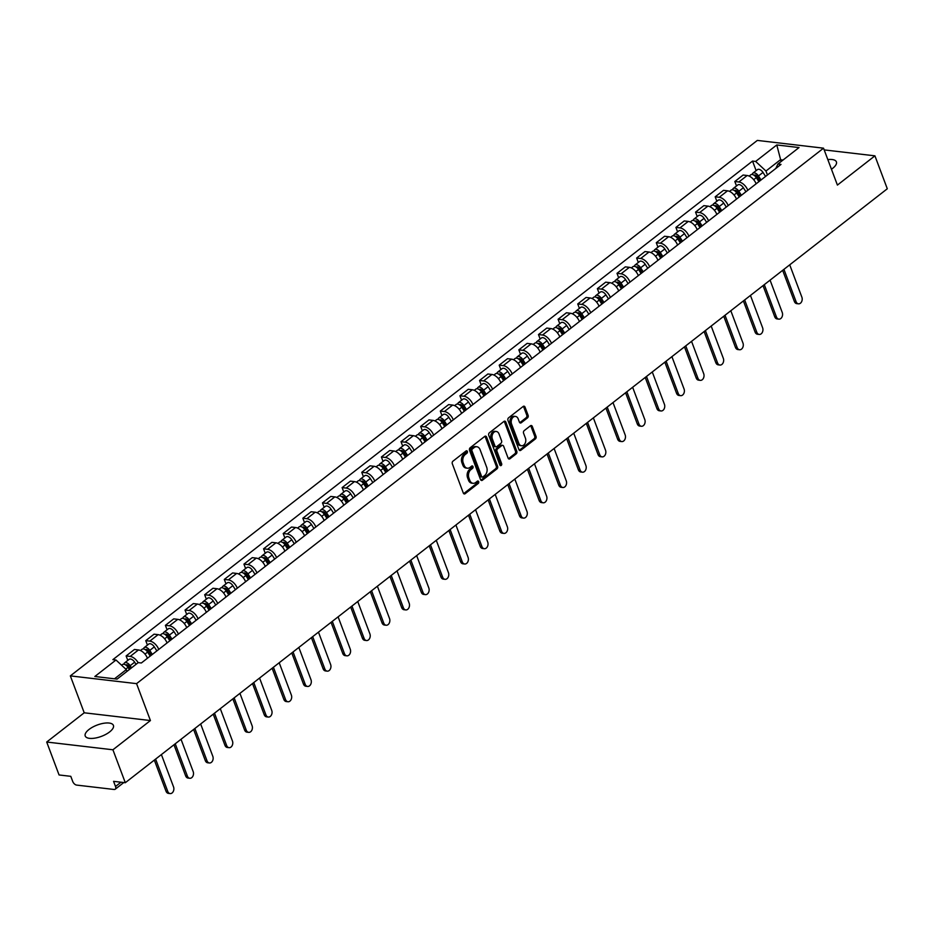 <?xml version="1.0" encoding="UTF-8"?>
<svg xmlns="http://www.w3.org/2000/svg" width="934" height="934" viewBox="0 0 934 934"><rect width="100%" height="100%" fill="white"/><g stroke="black" fill="none" stroke-linecap="round" stroke-linejoin="round"><path stroke-width="1.4" d="M467.362 451.414A1.331 0.957 96.7 0 0 466.066 450.959L452.943 461.186A1.891 1.366 96.7 0 0 452.313 463.778L463.299 493.012A1.891 1.366 96.7 0 0 465.155 493.677L478.278 483.438A1.331 0.957 96.7 0 0 477.426 481.162L475.721 482.493A6.059 4.378 96.7 0 1 473.059 483.31A6.059 4.378 96.7 0 1 469.814 480.38L468.903 477.939A6.059 4.378 96.7 0 1 470.899 469.662L472.604 468.331A1.331 0.957 96.7 0 0 471.74 466.066L470.047 467.385A6.059 4.378 96.7 0 1 467.385 468.203A6.059 4.378 96.7 0 1 464.14 465.272L463.217 462.832A6.059 4.378 96.7 0 1 465.225 454.554L466.918 453.224A1.331 0.957 96.7 0 0 467.362 451.414M467.385 468.203L466.066 468.051A6.059 4.378 96.7 0 1 462.809 465.109L461.898 462.68A6.059 4.378 96.7 0 1 463.894 454.391L465.599 453.072A1.331 0.957 96.7 0 0 465.938 451.052M463.684 493.619A1.891 1.366 96.7 0 0 463.824 493.514L476.959 483.287A1.331 0.957 96.7 0 0 477.297 481.267M473.059 483.31L471.74 483.158A6.059 4.378 96.7 0 1 468.494 480.216L467.572 477.788A6.059 4.378 96.7 0 1 469.58 469.498L471.273 468.179A1.331 0.957 96.7 0 0 471.612 466.159M831.458 169.241A15.049 6.036 -20.6 0 0 832.638 168.377A15.049 6.036 -20.6 0 0 836.397 161.874A15.049 6.036 -20.6 0 0 827.828 159.586M88.987 729.489A15.049 6.036 -20.6 0 0 85.227 735.992A15.049 6.036 -20.6 0 0 95.035 738.105A15.049 6.036 -20.6 0 0 109.652 731.906A15.049 6.036 -20.6 0 0 113.411 725.403A15.049 6.036 -20.6 0 0 103.604 723.29A15.049 6.036 -20.6 0 0 88.987 729.489M527.476 417.895A1.891 1.366 96.7 0 0 528.107 415.303L525.025 407.096A1.891 1.366 96.7 0 0 523.18 406.442L508.598 417.802A1.891 1.366 96.7 0 0 507.968 420.393L518.965 449.628A1.891 1.366 96.7 0 0 520.81 450.293L535.392 438.933A1.891 1.366 96.7 0 0 536.011 436.341L532.287 426.429A1.891 1.366 96.7 0 0 530.442 425.776L524.207 430.632A1.891 1.366 96.7 0 0 523.577 433.224L525.422 438.139A5.067 3.666 96.7 0 1 525.083 443.393A5.067 3.666 96.7 0 1 521.534 445.74A5.067 3.666 96.7 0 1 518.814 443.288L511.575 424.036A5.067 3.666 96.7 0 1 511.914 418.782A5.067 3.666 96.7 0 1 515.475 416.424A5.067 3.666 96.7 0 1 518.195 418.887L519.397 422.098A1.891 1.366 96.7 0 0 521.242 422.752L527.476 417.895L526.157 417.731A1.891 1.366 96.7 0 0 526.776 415.151L523.694 406.944A1.891 1.366 96.7 0 0 523.32 406.348M150.432 720.546L84.212 712.794L46.7 742.028L112.921 749.78L150.432 720.546L136.562 683.641L823.543 148.179L837.413 185.084L874.924 155.838L887.3 188.773L125.296 782.715L113.574 781.338L115.512 786.475L120.976 782.213M112.921 749.78L125.296 782.715M486.602 437.054A1.891 1.366 96.7 0 0 484.758 436.388L470.176 447.748A1.891 1.366 96.7 0 0 469.545 450.34L480.543 479.574A1.891 1.366 96.7 0 0 482.388 480.239L496.97 468.88A1.891 1.366 96.7 0 0 497.588 466.288L486.602 437.054L485.271 436.89A1.891 1.366 96.7 0 0 484.898 436.295M489.381 432.781L503.963 421.409A1.891 1.366 96.7 0 1 505.808 422.075L516.806 451.309A1.891 1.366 96.7 0 1 516.175 453.901L509.941 458.769A1.891 1.366 96.7 0 1 508.096 458.104L503.636 446.242A1.891 1.366 96.7 0 0 501.791 445.588L497.647 448.81A1.891 1.366 96.7 0 0 497.028 451.402L501.663 463.743A1.331 0.957 96.7 0 1 499.935 465.085L488.762 435.361A1.891 1.366 96.7 0 1 489.381 432.781M46.7 742.028L59.075 774.963L70.797 776.329L72.724 781.466A3.864 2.172 -127.9 0 0 76.623 785.085L114.1 789.475A3.864 2.172 -127.9 0 0 115.232 789.207A3.864 2.172 -127.9 0 0 115.512 786.475M84.212 712.794L70.342 675.889L757.322 140.415L823.543 148.179M874.924 155.838L824.197 149.907M147.42 658.248A8.873 4.997 -127.9 0 0 138.477 649.947L130.165 656.427A8.873 4.997 52.1 0 1 138.139 662.696M130.165 656.427L126.125 655.948L127.795 660.396M138.477 649.947L134.438 649.48L126.125 655.948M147.432 645.09L145.762 640.654L149.802 641.121A8.873 4.997 52.1 0 1 158.745 649.422M167.058 642.954A8.873 4.997 -127.9 0 0 158.115 634.641L154.075 634.174L145.762 640.654M167.069 629.785L165.4 625.348L169.439 625.815A8.873 4.997 52.1 0 1 178.382 634.116M186.695 627.648A8.873 4.997 -127.9 0 0 177.752 619.347L173.712 618.868L165.4 625.348M186.707 614.479L185.037 610.042L189.077 610.509A8.873 4.997 52.1 0 1 198.02 618.81M206.332 612.342A8.873 4.997 -127.9 0 0 197.378 604.041L193.338 603.562L185.037 610.042M206.344 599.173L204.674 594.736L208.714 595.203A8.873 4.997 52.1 0 1 217.657 603.516M225.958 597.036A8.873 4.997 -127.9 0 0 217.015 588.735L212.975 588.257L204.674 594.736M225.97 583.867L224.3 579.43L228.34 579.897A8.873 4.997 52.1 0 1 237.294 588.21M245.595 581.73A8.873 4.997 -127.9 0 0 236.652 573.429L232.613 572.951L224.3 579.43M245.607 568.561L243.937 564.124L247.977 564.603A8.873 4.997 52.1 0 1 256.92 572.904M265.233 566.424A8.873 4.997 -127.9 0 0 256.29 558.123L252.25 557.645L243.937 564.124M265.244 553.267L263.575 548.818L267.614 549.297A8.873 4.997 52.1 0 1 276.557 557.598M284.87 551.118A8.873 4.997 -127.9 0 0 275.927 542.817L271.887 542.35L263.575 548.818M284.882 537.961L283.212 533.512L287.252 533.991A8.873 4.997 52.1 0 1 296.195 542.292M304.507 535.812A8.873 4.997 -127.9 0 0 295.553 527.512L291.525 527.045L283.212 533.512M304.519 522.655L302.849 518.207L306.889 518.685A8.873 4.997 52.1 0 1 315.832 526.986M324.133 520.507A8.873 4.997 -127.9 0 0 315.19 512.206L311.15 511.739L302.849 518.207M324.156 507.349L322.487 502.901L326.526 503.379A8.873 4.997 52.1 0 1 335.469 511.68M343.77 505.212A8.873 4.997 -127.9 0 0 334.827 496.9L330.788 496.433L322.487 502.901M343.782 492.043L342.113 487.606L346.152 488.073A8.873 4.997 52.1 0 1 355.107 496.374M363.408 489.906A8.873 4.997 -127.9 0 0 354.465 481.605L350.425 481.127L342.113 487.606M363.419 476.737L361.75 472.3L365.789 472.767A8.873 4.997 52.1 0 1 374.732 481.068M383.045 474.6A8.873 4.997 -127.9 0 0 374.102 466.299L370.062 465.821L361.75 472.3M383.057 461.431L381.387 456.995L385.427 457.462A8.873 4.997 52.1 0 1 394.37 465.762M402.682 459.294A8.873 4.997 -127.9 0 0 393.739 450.994L389.7 450.515L381.387 456.995M402.694 446.125L401.025 441.689L405.064 442.156A8.873 4.997 52.1 0 1 414.007 450.468M422.32 443.989A8.873 4.997 -127.9 0 0 413.365 435.688L409.326 435.209L401.025 441.689M422.331 430.819L420.662 426.383L424.701 426.861A8.873 4.997 52.1 0 1 433.645 435.162M441.945 428.683A8.873 4.997 -127.9 0 0 433.002 420.382L428.963 419.903L420.662 426.383M441.969 415.525L440.299 411.077L444.339 411.555A8.873 4.997 52.1 0 1 453.282 419.856M461.583 413.377A8.873 4.997 -127.9 0 0 452.64 405.076L448.6 404.609L440.299 411.077M461.594 400.219L459.925 395.771L463.964 396.249A8.873 4.997 52.1 0 1 472.919 404.55M481.22 398.071A8.873 4.997 -127.9 0 0 472.277 389.77L468.238 389.303L459.925 395.771M481.232 384.913L479.562 380.465L483.602 380.944A8.873 4.997 52.1 0 1 492.545 389.244M500.858 382.765A8.873 4.997 -127.9 0 0 491.914 374.464L487.875 373.997L479.562 380.465M500.869 369.607L499.2 365.159L503.239 365.638A8.873 4.997 52.1 0 1 512.182 373.939M520.495 367.471A8.873 4.997 -127.9 0 0 511.552 359.158L507.512 358.691L499.2 365.159M520.507 354.301L518.837 349.865L522.877 350.332A8.873 4.997 52.1 0 1 531.82 358.633M540.132 352.165A8.873 4.997 -127.9 0 0 531.177 343.852L527.138 343.385L518.837 349.865M540.144 338.995L538.474 334.559L542.514 335.026A8.873 4.997 52.1 0 1 551.457 343.327M559.758 336.859A8.873 4.997 -127.9 0 0 550.815 328.558L546.775 328.079L538.474 334.559M559.77 323.689L558.1 319.253L562.14 319.72A8.873 4.997 52.1 0 1 571.094 328.021M579.395 321.553A8.873 4.997 -127.9 0 0 570.452 313.252L566.413 312.773L558.1 319.253M579.407 308.383L577.737 303.947L581.777 304.414A8.873 4.997 52.1 0 1 590.72 312.727M599.033 306.247A8.873 4.997 -127.9 0 0 590.09 297.946L586.05 297.467L577.737 303.947M599.044 293.078L597.375 288.641L601.414 289.12A8.873 4.997 52.1 0 1 610.357 297.421M618.67 290.941A8.873 4.997 -127.9 0 0 609.727 282.64L605.687 282.161L597.375 288.641M618.682 277.783L617.012 273.335L621.052 273.814A8.873 4.997 52.1 0 1 629.995 282.115M638.307 275.635A8.873 4.997 -127.9 0 0 629.364 267.334L625.325 266.867L617.012 273.335M638.319 262.477L636.649 258.029L640.689 258.508A8.873 4.997 52.1 0 1 649.632 266.809M657.933 260.329A8.873 4.997 -127.9 0 0 648.99 252.028L644.95 251.561L636.649 258.029M657.956 247.171L656.287 242.723L660.326 243.202A8.873 4.997 52.1 0 1 669.269 251.503M677.57 245.023A8.873 4.997 -127.9 0 0 668.627 236.722L664.588 236.255L656.287 242.723M677.582 231.865L675.912 227.417L679.952 227.896A8.873 4.997 52.1 0 1 688.907 236.197M697.208 229.729A8.873 4.997 -127.9 0 0 688.265 221.416L684.225 220.949L675.912 227.417M697.219 216.56L695.55 212.123L699.589 212.59A8.873 4.997 52.1 0 1 708.532 220.891M716.845 214.423A8.873 4.997 -127.9 0 0 707.902 206.11L703.862 205.643L695.55 212.123M716.857 201.254L715.187 196.817L719.227 197.284A8.873 4.997 52.1 0 1 728.17 205.585M736.482 199.117A8.873 4.997 -127.9 0 0 727.539 190.816L723.5 190.338L715.187 196.817M736.494 185.948L734.824 181.511L738.864 181.978A8.873 4.997 52.1 0 1 747.807 190.279M756.12 183.811A8.873 4.997 -127.9 0 0 747.165 175.51L743.125 175.032L734.824 181.511M126.977 671.406L126.3 669.608L114.508 678.808M783.019 160.053L780.439 159.749L765.962 171.027L755.641 161.442L776.784 144.957L799.037 147.56L777.894 164.045L781.011 164.407L141.349 662.988L138.232 662.626L117.089 679.1L94.836 676.496L115.991 660.011L126.3 669.608M755.641 161.442L752.535 161.068L112.874 659.649L115.991 660.011M136.562 683.641L70.342 675.889M781.104 161.535L776.784 144.957M765.962 171.027L767.444 174.985M756.131 170.642L752.535 161.068M777.894 164.045L775.839 168.435M480.917 480.181A1.891 1.366 96.7 0 0 481.057 480.088L495.639 468.716A1.891 1.366 96.7 0 0 496.269 466.136L485.271 436.89M472.382 448.962A1.331 0.957 96.7 0 0 471.95 450.772L481.594 476.445A1.331 0.957 96.7 0 0 482.89 476.9L484.676 475.511A6.059 4.378 96.7 0 0 486.684 467.233L480.088 449.686A6.059 4.378 96.7 0 0 476.842 446.744A6.059 4.378 96.7 0 0 474.18 447.573L472.382 448.962L471.063 448.81A1.331 0.957 96.7 0 0 470.631 450.62L471.95 450.772M482.306 477.087L480.987 476.935A1.331 0.957 96.7 0 1 480.274 476.293L470.631 450.62M476.842 446.744L475.511 446.592A6.059 4.378 96.7 0 0 472.849 447.409L474.18 447.573M471.063 448.81L472.849 447.409M508.47 458.711A1.891 1.366 96.7 0 0 508.61 458.606L514.856 453.749A1.891 1.366 96.7 0 0 515.475 451.157L504.488 421.923A1.891 1.366 96.7 0 0 504.103 421.316M502.62 445.331L501.289 445.168A1.891 1.366 96.7 0 0 500.461 445.425L496.328 448.659A1.891 1.366 96.7 0 0 495.697 451.239L500.344 463.591L501.663 463.743M500.029 465.284A1.331 0.957 96.7 0 0 500.344 463.591M499.013 433.936A5.067 3.666 96.7 0 0 496.293 431.485A5.067 3.666 96.7 0 0 492.743 433.831A5.067 3.666 96.7 0 0 492.393 439.097L494.95 445.88A1.891 1.366 96.7 0 0 496.795 446.534L500.928 443.311A1.891 1.366 96.7 0 0 501.558 440.72L499.013 433.936M496.293 431.485L494.973 431.333A5.067 3.666 96.7 0 0 491.412 433.68A5.067 3.666 96.7 0 0 491.074 438.933L492.393 439.097M495.966 446.791L494.635 446.639A1.891 1.366 96.7 0 1 493.619 445.716L491.074 438.933M519.771 422.693A1.891 1.366 96.7 0 0 519.911 422.6L526.157 417.731M515.475 416.424L514.144 416.272A5.067 3.666 96.7 0 0 510.594 418.619A5.067 3.666 96.7 0 0 510.256 423.884L511.575 424.036M521.534 445.74L520.203 445.588A5.067 3.666 96.7 0 1 517.494 443.136L510.256 423.884M519.339 450.235A1.891 1.366 96.7 0 0 519.479 450.141L534.061 438.77A1.891 1.366 96.7 0 0 534.692 436.19L530.967 426.278A1.891 1.366 96.7 0 0 530.582 425.671M130.375 668.744L128.775 666.234A2.312 1.308 -127.9 0 0 126.102 664.891A2.312 1.308 -127.9 0 0 125.903 665.136M131.507 667.868L130.13 665.709A4.822 2.709 -127.9 0 0 124.561 662.918A4.822 2.709 -127.9 0 0 123.895 664.261M136.037 664.331L134.659 662.171A4.822 2.709 -127.9 0 0 129.09 659.381L124.561 662.918M155.604 759.097L167.758 791.425A4.436 3.211 96.7 0 0 170.14 793.585A4.436 3.211 96.7 0 0 173.245 791.518A4.436 3.211 96.7 0 0 173.549 786.918L161.395 754.579M129.371 669.538L127.993 667.378A4.822 2.709 -127.9 0 0 122.424 664.588L121.595 665.23M170.14 793.585L168.412 793.375A4.436 3.211 -83.3 0 1 166.03 791.226L154.332 760.089M151.203 655.306L148.413 650.928A2.312 1.308 -127.9 0 0 145.739 649.585A2.312 1.308 -127.9 0 0 145.541 649.831M152.335 654.419L149.767 650.403A4.822 2.709 -127.9 0 0 144.198 647.612A4.822 2.709 -127.9 0 0 143.521 648.955M156.865 650.893L154.297 646.865A4.822 2.709 -127.9 0 0 148.728 644.075L144.198 647.612M175.242 743.791L187.395 776.119A4.436 3.211 96.7 0 0 189.765 778.279A4.436 3.211 96.7 0 0 192.883 776.212A4.436 3.211 96.7 0 0 193.186 771.612L181.033 739.273M150.199 656.088L147.63 652.072A4.822 2.709 -127.9 0 0 142.061 649.282L140.462 650.531M189.765 778.279L188.049 778.069A4.436 3.211 -83.3 0 1 185.668 775.921L173.969 744.783M170.84 640L168.05 635.622A2.312 1.308 -127.9 0 0 165.376 634.291A2.312 1.308 -127.9 0 0 165.166 634.536M171.973 639.125L169.404 635.097A4.822 2.709 -127.9 0 0 163.835 632.306A4.822 2.709 -127.9 0 0 163.158 633.649M176.503 635.587L173.934 631.559A4.822 2.709 -127.9 0 0 168.365 628.78L163.835 632.306M194.879 728.485L207.033 760.813A4.436 3.211 96.7 0 0 209.403 762.973A4.436 3.211 96.7 0 0 212.52 760.918A4.436 3.211 96.7 0 0 212.812 756.306L200.658 723.967M169.825 640.782L167.256 636.766A4.822 2.709 -127.9 0 0 161.699 633.976L160.099 635.225M209.403 762.973L207.687 762.774A4.436 3.211 -83.3 0 1 205.305 760.615L193.607 729.477M190.478 624.694L187.687 620.316A2.312 1.308 -127.9 0 0 185.014 618.985A2.312 1.308 -127.9 0 0 184.804 619.23M191.61 623.819L189.042 619.791A4.822 2.709 -127.9 0 0 183.473 617A4.822 2.709 -127.9 0 0 182.795 618.343M196.14 620.281L193.572 616.265A4.822 2.709 -127.9 0 0 188.003 613.475L183.473 617M214.505 713.179L226.658 745.519A4.436 3.211 96.7 0 0 229.04 747.667A4.436 3.211 96.7 0 0 232.157 745.612A4.436 3.211 96.7 0 0 232.449 741.001L220.296 708.673M189.462 625.488L186.893 621.46A4.822 2.709 -127.9 0 0 181.324 618.67L179.725 619.919M229.04 747.667L227.324 747.469A4.436 3.211 -83.3 0 1 224.942 745.309L213.232 714.171M210.115 609.388L207.325 605.01A2.312 1.308 -127.9 0 0 204.651 603.679A2.312 1.308 -127.9 0 0 204.441 603.924M211.236 608.513L208.667 604.485A4.822 2.709 -127.9 0 0 203.098 601.694A4.822 2.709 -127.9 0 0 202.433 603.037M215.766 604.975L213.197 600.959A4.822 2.709 -127.9 0 0 207.64 598.169L203.098 601.694M234.142 697.873L246.296 730.213A4.436 3.211 96.7 0 0 248.678 732.361A4.436 3.211 96.7 0 0 251.795 730.306A4.436 3.211 96.7 0 0 252.087 725.695L239.933 693.367M209.099 610.182L206.531 606.154A4.822 2.709 -127.9 0 0 200.962 603.364L199.362 604.613M248.678 732.361L246.95 732.163A4.436 3.211 -83.3 0 1 244.58 730.003L232.87 698.865M229.741 594.082L226.95 589.716A2.312 1.308 -127.9 0 0 224.277 588.373A2.312 1.308 -127.9 0 0 224.078 588.618M230.873 593.207L228.305 589.179A4.822 2.709 -127.9 0 0 222.736 586.389A4.822 2.709 -127.9 0 0 222.07 587.731M235.403 589.669L232.835 585.653A4.822 2.709 -127.9 0 0 227.266 582.863L222.736 586.389M253.779 682.567L265.933 714.907A4.436 3.211 96.7 0 0 268.315 717.055A4.436 3.211 96.7 0 0 271.42 715A4.436 3.211 96.7 0 0 271.724 710.389L259.57 678.061M228.737 594.876L226.168 590.848A4.822 2.709 -127.9 0 0 220.599 588.058L219 589.307M268.315 717.055L266.587 716.857A4.436 3.211 -83.3 0 1 264.217 714.708L252.507 683.56M249.378 578.776L246.588 574.41A2.312 1.308 -127.9 0 0 243.914 573.067A2.312 1.308 -127.9 0 0 243.716 573.313M250.51 577.901L247.942 573.873A4.822 2.709 -127.9 0 0 242.373 571.094A4.822 2.709 -127.9 0 0 241.696 572.437M255.04 574.375L252.472 570.347A4.822 2.709 -127.9 0 0 246.903 567.557L242.373 571.094M273.417 667.261L285.57 699.601A4.436 3.211 96.7 0 0 287.952 701.749A4.436 3.211 96.7 0 0 291.058 699.694A4.436 3.211 96.7 0 0 291.361 695.083L279.208 662.755M248.374 579.57L245.805 575.542A4.822 2.709 -127.9 0 0 240.236 572.752L238.637 574.001M287.952 701.749L286.224 701.551A4.436 3.211 -83.3 0 1 283.843 699.403L272.144 668.254M269.015 563.471L266.225 559.104A2.312 1.308 -127.9 0 0 263.551 557.761A2.312 1.308 -127.9 0 0 263.353 558.007M270.148 562.595L267.579 558.579A4.822 2.709 -127.9 0 0 262.01 555.788A4.822 2.709 -127.9 0 0 261.333 557.131M274.678 559.069L272.109 555.041A4.822 2.709 -127.9 0 0 266.54 552.251L262.01 555.788M293.054 651.967L305.208 684.295A4.436 3.211 96.7 0 0 307.578 686.443A4.436 3.211 96.7 0 0 310.695 684.389A4.436 3.211 96.7 0 0 310.999 679.777L298.845 647.449M268.011 564.264L265.443 560.237A4.822 2.709 -127.9 0 0 259.874 557.446L258.274 558.695M307.578 686.443L305.862 686.245A4.436 3.211 -83.3 0 1 303.48 684.097L291.782 652.959M288.653 548.176L285.862 543.798A2.312 1.308 -127.9 0 0 283.189 542.456A2.312 1.308 -127.9 0 0 282.979 542.701M289.785 547.289L287.217 543.273A4.822 2.709 -127.9 0 0 281.648 540.482A4.822 2.709 -127.9 0 0 280.971 541.825M294.315 543.763L291.747 539.735A4.822 2.709 -127.9 0 0 286.178 536.945L281.648 540.482M312.692 636.661L324.845 668.989A4.436 3.211 96.7 0 0 327.215 671.149A4.436 3.211 96.7 0 0 330.332 669.083A4.436 3.211 96.7 0 0 330.624 664.483L318.471 632.143M287.637 548.958L285.068 544.931A4.822 2.709 -127.9 0 0 279.5 542.152L277.912 543.39M327.215 671.149L325.499 670.939A4.436 3.211 -83.3 0 1 323.117 668.791L311.407 637.653M308.29 532.87L305.5 528.492A2.312 1.308 -127.9 0 0 302.826 527.15A2.312 1.308 -127.9 0 0 302.616 527.395M309.411 531.983L306.842 527.967A4.822 2.709 -127.9 0 0 301.285 525.177A4.822 2.709 -127.9 0 0 300.608 526.519M313.952 528.457L311.384 524.429A4.822 2.709 -127.9 0 0 305.815 521.639L301.285 525.177M332.317 621.355L344.471 653.683A4.436 3.211 96.7 0 0 346.853 655.843A4.436 3.211 96.7 0 0 349.97 653.777A4.436 3.211 96.7 0 0 350.262 649.177L338.108 616.837M307.274 533.653L304.706 529.636A4.822 2.709 -127.9 0 0 299.137 526.846L297.537 528.084M346.853 655.843L345.136 655.633A4.436 3.211 -83.3 0 1 342.755 653.485L331.045 622.348M327.927 517.564L325.125 513.186A2.312 1.308 -127.9 0 0 322.463 511.844A2.312 1.308 -127.9 0 0 322.253 512.089M329.048 516.677L326.48 512.661A4.822 2.709 -127.9 0 0 320.911 509.871A4.822 2.709 -127.9 0 0 320.245 511.213M333.578 513.151L331.01 509.123A4.822 2.709 -127.9 0 0 325.452 506.333L320.911 509.871M351.955 606.049L364.108 638.377A4.436 3.211 96.7 0 0 366.49 640.537A4.436 3.211 96.7 0 0 369.607 638.471A4.436 3.211 96.7 0 0 369.899 633.871L357.745 601.531M326.912 518.347L324.343 514.33A4.822 2.709 -127.9 0 0 318.774 511.54L317.175 512.789M366.49 640.537L364.762 640.327A4.436 3.211 -83.3 0 1 362.392 638.179L350.682 607.042M347.553 502.258L344.763 497.88A2.312 1.308 -127.9 0 0 342.089 496.549A2.312 1.308 -127.9 0 0 341.891 496.795M348.686 501.383L346.117 497.355A4.822 2.709 -127.9 0 0 340.548 494.565A4.822 2.709 -127.9 0 0 339.883 495.907M353.215 497.845L350.647 493.817A4.822 2.709 -127.9 0 0 345.078 491.039L340.548 494.565M371.592 590.743L383.746 623.071A4.436 3.211 96.7 0 0 386.127 625.231A4.436 3.211 96.7 0 0 389.233 623.176A4.436 3.211 96.7 0 0 389.536 618.565L377.383 586.225M346.549 503.041L343.981 499.025A4.822 2.709 -127.9 0 0 338.412 496.234L336.812 497.483M386.127 625.231L384.399 625.033A4.436 3.211 -83.3 0 1 382.029 622.873L370.319 591.736M367.19 486.953L364.4 482.574A2.312 1.308 -127.9 0 0 361.727 481.243A2.312 1.308 -127.9 0 0 361.528 481.489M368.323 486.077L365.754 482.049A4.822 2.709 -127.9 0 0 360.185 479.259A4.822 2.709 -127.9 0 0 359.508 480.601M372.853 482.539L370.284 478.523A4.822 2.709 -127.9 0 0 364.715 475.733L360.185 479.259M391.229 575.437L403.383 607.777A4.436 3.211 96.7 0 0 405.765 609.925A4.436 3.211 96.7 0 0 408.87 607.871A4.436 3.211 96.7 0 0 409.174 603.259L397.02 570.931M366.186 487.746L363.618 483.719A4.822 2.709 -127.9 0 0 358.049 480.928L356.449 482.178M405.765 609.925L404.037 609.727A4.436 3.211 -83.3 0 1 401.655 607.567L389.957 576.43M386.828 471.647L384.037 467.269A2.312 1.308 -127.9 0 0 381.364 465.938A2.312 1.308 -127.9 0 0 381.154 466.183M387.96 470.771L385.392 466.743A4.822 2.709 -127.9 0 0 379.823 463.953A4.822 2.709 -127.9 0 0 379.146 465.295M392.49 467.233L389.922 463.217A4.822 2.709 -127.9 0 0 384.353 460.427L379.823 463.953M410.867 560.131L423.02 592.471A4.436 3.211 96.7 0 0 425.39 594.619A4.436 3.211 96.7 0 0 428.508 592.565A4.436 3.211 96.7 0 0 428.811 587.953L416.657 555.625M385.812 472.441L383.255 468.413A4.822 2.709 -127.9 0 0 377.686 465.622L376.087 466.872M425.39 594.619L423.674 594.421A4.436 3.211 -83.3 0 1 421.292 592.261L409.594 561.124M406.465 456.341L403.675 451.974A2.312 1.308 -127.9 0 0 401.001 450.632A2.312 1.308 -127.9 0 0 400.791 450.877M407.598 455.465L405.029 451.437A4.822 2.709 -127.9 0 0 399.46 448.647A4.822 2.709 -127.9 0 0 398.783 449.99M412.127 451.928L409.559 447.911A4.822 2.709 -127.9 0 0 403.99 445.121L399.46 448.647M430.492 544.826L442.646 577.165A4.436 3.211 96.7 0 0 445.028 579.313A4.436 3.211 96.7 0 0 448.145 577.259A4.436 3.211 96.7 0 0 448.437 572.647L436.283 540.319M405.449 457.135L402.881 453.107A4.822 2.709 -127.9 0 0 397.312 450.316L395.712 451.566M445.028 579.313L443.311 579.115A4.436 3.211 -83.3 0 1 440.93 576.967L429.22 545.818M426.102 441.035L423.312 436.668A2.312 1.308 -127.9 0 0 420.639 435.326A2.312 1.308 -127.9 0 0 420.428 435.571M427.223 440.159L424.655 436.131A4.822 2.709 -127.9 0 0 419.097 433.341A4.822 2.709 -127.9 0 0 418.42 434.695M431.765 436.622L429.196 432.605A4.822 2.709 -127.9 0 0 423.627 429.815L419.097 433.341M450.13 529.52L462.283 561.859A4.436 3.211 96.7 0 0 464.665 564.008A4.436 3.211 96.7 0 0 467.782 561.953A4.436 3.211 96.7 0 0 468.074 557.341L455.92 525.013M425.087 441.829L422.518 437.801A4.822 2.709 -127.9 0 0 416.949 435.011L415.35 436.26M464.665 564.008L462.949 563.809A4.436 3.211 -83.3 0 1 460.567 561.661L448.857 530.512M445.74 425.729L442.938 421.362A2.312 1.308 -127.9 0 0 440.264 420.02A2.312 1.308 -127.9 0 0 440.066 420.265M446.861 424.853L444.292 420.837A4.822 2.709 -127.9 0 0 438.723 418.047A4.822 2.709 -127.9 0 0 438.058 419.389M451.391 421.327L448.822 417.3A4.822 2.709 -127.9 0 0 443.253 414.509L438.723 418.047M469.767 514.225L481.921 546.553A4.436 3.211 96.7 0 0 484.302 548.702A4.436 3.211 96.7 0 0 487.42 546.647A4.436 3.211 96.7 0 0 487.711 542.035L475.558 509.707M444.724 426.523L442.156 422.495A4.822 2.709 -127.9 0 0 436.587 419.705L434.987 420.954M484.302 548.702L482.574 548.503A4.436 3.211 -83.3 0 1 480.204 546.355L468.494 515.206M465.365 410.435L462.575 406.057A2.312 1.308 -127.9 0 0 459.902 404.714A2.312 1.308 -127.9 0 0 459.703 404.959M466.498 409.547L463.929 405.531A4.822 2.709 -127.9 0 0 458.361 402.741A4.822 2.709 -127.9 0 0 457.695 404.083M471.028 406.021L468.459 401.994A4.822 2.709 -127.9 0 0 462.89 399.203L458.361 402.741M489.404 498.919L501.558 531.248A4.436 3.211 96.7 0 0 503.94 533.396A4.436 3.211 96.7 0 0 507.045 531.341A4.436 3.211 96.7 0 0 507.349 526.741L495.195 494.401M464.361 411.217L461.793 407.189A4.822 2.709 -127.9 0 0 456.224 404.41L454.624 405.648M503.94 533.396L502.212 533.197A4.436 3.211 -83.3 0 1 499.83 531.049L488.132 499.912M485.003 395.129L482.213 390.751A2.312 1.308 -127.9 0 0 479.539 389.408A2.312 1.308 -127.9 0 0 479.34 389.653M486.135 394.241L483.567 390.225A4.822 2.709 -127.9 0 0 477.998 387.435A4.822 2.709 -127.9 0 0 477.321 388.777M490.665 390.716L488.097 386.688A4.822 2.709 -127.9 0 0 482.528 383.897L477.998 387.435M509.042 483.614L521.195 515.942A4.436 3.211 96.7 0 0 523.565 518.101A4.436 3.211 96.7 0 0 526.683 516.035A4.436 3.211 96.7 0 0 526.986 511.435L514.832 479.095M483.999 395.911L481.43 391.895A4.822 2.709 -127.9 0 0 475.861 389.104L474.262 390.342M523.565 518.101L521.849 517.891A4.436 3.211 -83.3 0 1 519.467 515.743L507.769 484.606M504.64 379.823L501.85 375.445A2.312 1.308 -127.9 0 0 499.176 374.102A2.312 1.308 -127.9 0 0 498.966 374.347M505.773 378.935L503.204 374.919A4.822 2.709 -127.9 0 0 497.635 372.129A4.822 2.709 -127.9 0 0 496.958 373.472M510.303 375.41L507.734 371.382A4.822 2.709 -127.9 0 0 502.165 368.591L497.635 372.129M528.679 468.308L540.833 500.636A4.436 3.211 96.7 0 0 543.203 502.796A4.436 3.211 96.7 0 0 546.32 500.729A4.436 3.211 96.7 0 0 546.612 496.129L534.47 463.789M503.624 380.605L501.056 376.589A4.822 2.709 -127.9 0 0 495.499 373.798L493.899 375.048M543.203 502.796L541.486 502.585A4.436 3.211 -83.3 0 1 539.105 500.437L527.406 469.3M524.278 364.517L521.487 360.139A2.312 1.308 -127.9 0 0 518.814 358.808A2.312 1.308 -127.9 0 0 518.603 359.053M525.41 363.641L522.842 359.613A4.822 2.709 -127.9 0 0 517.273 356.823A4.822 2.709 -127.9 0 0 516.595 358.166M529.94 360.104L527.371 356.076A4.822 2.709 -127.9 0 0 521.802 353.297L517.273 356.823M548.305 453.002L560.458 485.33A4.436 3.211 96.7 0 0 562.84 487.49A4.436 3.211 96.7 0 0 565.957 485.435A4.436 3.211 96.7 0 0 566.249 480.823L554.096 448.483M523.262 365.299L520.693 361.283A4.822 2.709 -127.9 0 0 515.124 358.493L513.525 359.742M562.84 487.49L561.124 487.291A4.436 3.211 -83.3 0 1 558.742 485.131L547.032 453.994M543.915 349.211L541.125 344.833A2.312 1.308 -127.9 0 0 538.451 343.502A2.312 1.308 -127.9 0 0 538.241 343.747M545.036 348.335L542.467 344.307A4.822 2.709 -127.9 0 0 536.898 341.517A4.822 2.709 -127.9 0 0 536.233 342.86M549.566 344.798L546.997 340.782A4.822 2.709 -127.9 0 0 541.44 337.991L536.898 341.517M567.942 437.696L580.096 470.036A4.436 3.211 96.7 0 0 582.477 472.184A4.436 3.211 96.7 0 0 585.595 470.129A4.436 3.211 96.7 0 0 585.887 465.517L573.733 433.189M542.899 350.005L540.331 345.977A4.822 2.709 -127.9 0 0 534.762 343.187L533.162 344.436M582.477 472.184L580.75 471.985A4.436 3.211 -83.3 0 1 578.38 469.825L566.669 438.688M563.541 333.905L560.75 329.527A2.312 1.308 -127.9 0 0 558.077 328.196A2.312 1.308 -127.9 0 0 557.878 328.441M564.673 333.029L562.105 329.002A4.822 2.709 -127.9 0 0 556.536 326.211A4.822 2.709 -127.9 0 0 555.87 327.554M569.203 329.492L566.634 325.476A4.822 2.709 -127.9 0 0 561.065 322.685L556.536 326.211M587.579 422.39L599.733 454.73A4.436 3.211 96.7 0 0 602.115 456.878A4.436 3.211 96.7 0 0 605.22 454.823A4.436 3.211 96.7 0 0 605.524 450.211L593.37 417.883M562.537 334.699L559.968 330.671A4.822 2.709 -127.9 0 0 554.399 327.881L552.8 329.13M602.115 456.878L600.387 456.679A4.436 3.211 -83.3 0 1 598.017 454.519L586.307 423.382M583.178 318.599L580.388 314.233A2.312 1.308 -127.9 0 0 577.714 312.89A2.312 1.308 -127.9 0 0 577.516 313.135M584.31 317.723L581.742 313.696A4.822 2.709 -127.9 0 0 576.173 310.905A4.822 2.709 -127.9 0 0 575.507 312.248M588.84 314.186L586.272 310.17A4.822 2.709 -127.9 0 0 580.703 307.379L576.173 310.905M607.217 407.084L619.37 439.424A4.436 3.211 96.7 0 0 621.752 441.572A4.436 3.211 96.7 0 0 624.858 439.517A4.436 3.211 96.7 0 0 625.161 434.905L613.008 402.577M582.174 319.393L579.605 315.365A4.822 2.709 -127.9 0 0 574.036 312.575L572.437 313.824M621.752 441.572L620.024 441.373A4.436 3.211 -83.3 0 1 617.643 439.213L605.944 408.076M602.815 303.293L600.025 298.927A2.312 1.308 -127.9 0 0 597.351 297.584A2.312 1.308 -127.9 0 0 597.153 297.829M603.948 302.418L601.379 298.39A4.822 2.709 -127.9 0 0 595.81 295.599A4.822 2.709 -127.9 0 0 595.133 296.954M608.478 298.88L605.909 294.864A4.822 2.709 -127.9 0 0 600.34 292.073L595.81 295.599M626.854 391.778L639.008 424.118A4.436 3.211 96.7 0 0 641.378 426.266A4.436 3.211 96.7 0 0 644.495 424.211A4.436 3.211 96.7 0 0 644.799 419.599L632.645 387.271M601.811 304.087L599.243 300.059A4.822 2.709 -127.9 0 0 593.674 297.269L592.074 298.518M641.378 426.266L639.662 426.067A4.436 3.211 -83.3 0 1 637.28 423.919L625.582 392.77M622.453 287.987L619.662 283.621A2.312 1.308 -127.9 0 0 616.989 282.278A2.312 1.308 -127.9 0 0 616.779 282.523M623.585 287.112L621.017 283.084A4.822 2.709 -127.9 0 0 615.448 280.305A4.822 2.709 -127.9 0 0 614.77 281.648M628.115 283.586L625.546 279.558A4.822 2.709 -127.9 0 0 619.978 276.768L615.448 280.305M646.491 376.472L658.645 408.812A4.436 3.211 96.7 0 0 661.015 410.96A4.436 3.211 96.7 0 0 664.132 408.905A4.436 3.211 96.7 0 0 664.424 404.294L652.271 371.966M621.437 288.781L618.868 284.753A4.822 2.709 -127.9 0 0 613.311 281.963L611.712 283.212M661.015 410.96L659.299 410.762A4.436 3.211 -83.3 0 1 656.917 408.613L645.207 377.464M642.09 272.693L639.3 268.315A2.312 1.308 -127.9 0 0 636.626 266.972A2.312 1.308 -127.9 0 0 636.416 267.217M643.211 271.806L640.654 267.789A4.822 2.709 -127.9 0 0 635.085 264.999A4.822 2.709 -127.9 0 0 634.408 266.342M647.752 268.28L645.184 264.252A4.822 2.709 -127.9 0 0 639.615 261.462L635.085 264.999M666.117 361.178L678.271 393.506A4.436 3.211 96.7 0 0 680.653 395.654A4.436 3.211 96.7 0 0 683.77 393.599A4.436 3.211 96.7 0 0 684.062 388.999L671.908 356.66M641.074 273.475L638.506 269.447A4.822 2.709 -127.9 0 0 632.937 266.669L631.337 267.906M680.653 395.654L678.936 395.456A4.436 3.211 -83.3 0 1 676.555 393.307L664.845 362.17M661.727 257.387L658.925 253.009A2.312 1.308 -127.9 0 0 656.263 251.666A2.312 1.308 -127.9 0 0 656.053 251.911M662.848 256.5L660.28 252.484A4.822 2.709 -127.9 0 0 654.711 249.693A4.822 2.709 -127.9 0 0 654.045 251.036M667.378 252.974L664.81 248.946A4.822 2.709 -127.9 0 0 659.252 246.156L654.711 249.693M685.754 345.872L697.908 378.2A4.436 3.211 96.7 0 0 700.29 380.36A4.436 3.211 96.7 0 0 703.407 378.293A4.436 3.211 96.7 0 0 703.699 373.693L691.545 341.354M660.712 258.169L658.143 254.153A4.822 2.709 -127.9 0 0 652.574 251.363L650.975 252.6M700.29 380.36L698.562 380.15A4.436 3.211 -83.3 0 1 696.192 378.001L684.482 346.864M681.353 242.081L678.563 237.703A2.312 1.308 -127.9 0 0 675.889 236.36A2.312 1.308 -127.9 0 0 675.691 236.606M682.485 241.194L679.917 237.178A4.822 2.709 -127.9 0 0 674.348 234.387A4.822 2.709 -127.9 0 0 673.683 235.73M687.015 237.668L684.447 233.64A4.822 2.709 -127.9 0 0 678.878 230.85L674.348 234.387M705.392 330.566L717.546 362.894A4.436 3.211 96.7 0 0 719.927 365.054A4.436 3.211 96.7 0 0 723.033 362.987A4.436 3.211 96.7 0 0 723.336 358.387L711.183 326.048M680.349 242.863L677.78 238.847A4.822 2.709 -127.9 0 0 672.211 236.057L670.612 237.306M719.927 365.054L718.199 364.844A4.436 3.211 -83.3 0 1 715.829 362.696L704.119 331.558M700.99 226.775L698.2 222.397A2.312 1.308 -127.9 0 0 695.526 221.066A2.312 1.308 -127.9 0 0 695.328 221.3M702.123 225.9L699.554 221.872A4.822 2.709 -127.9 0 0 693.985 219.081A4.822 2.709 -127.9 0 0 693.308 220.424M706.653 222.362L704.084 218.334A4.822 2.709 -127.9 0 0 698.515 215.556L693.985 219.081M725.029 315.26L737.183 347.588A4.436 3.211 96.7 0 0 739.565 349.748A4.436 3.211 96.7 0 0 742.67 347.682A4.436 3.211 96.7 0 0 742.974 343.082L730.82 310.742M699.986 227.557L697.418 223.541A4.822 2.709 -127.9 0 0 691.849 220.751L690.249 222M739.565 349.748L737.837 349.549A4.436 3.211 -83.3 0 1 735.455 347.39L723.757 316.252M720.628 211.469L717.837 207.091A2.312 1.308 -127.9 0 0 715.164 205.76A2.312 1.308 -127.9 0 0 714.965 206.005M721.76 210.594L719.192 206.566A4.822 2.709 -127.9 0 0 713.623 203.775A4.822 2.709 -127.9 0 0 712.946 205.118M726.29 207.056L723.722 203.04A4.822 2.709 -127.9 0 0 718.153 200.25L713.623 203.775M744.667 299.954L756.82 332.294A4.436 3.211 96.7 0 0 759.19 334.442A4.436 3.211 96.7 0 0 762.307 332.387A4.436 3.211 96.7 0 0 762.611 327.776L750.457 295.436M719.612 212.252L717.055 208.235A4.822 2.709 -127.9 0 0 711.486 205.445L709.887 206.694M759.19 334.442L757.474 334.244A4.436 3.211 -83.3 0 1 755.092 332.084L743.394 300.946M740.265 196.163L737.475 191.785A2.312 1.308 -127.9 0 0 734.801 190.454A2.312 1.308 -127.9 0 0 734.591 190.699M741.398 195.288L738.829 191.26A4.822 2.709 -127.9 0 0 733.26 188.47A4.822 2.709 -127.9 0 0 732.583 189.812M745.927 191.75L743.359 187.734A4.822 2.709 -127.9 0 0 737.79 184.944L733.26 188.47M764.292 284.648L776.446 316.988A4.436 3.211 96.7 0 0 778.828 319.136A4.436 3.211 96.7 0 0 781.945 317.081A4.436 3.211 96.7 0 0 782.237 312.47L770.083 280.142M739.249 196.957L736.681 192.929A4.822 2.709 -127.9 0 0 731.112 190.139L729.512 191.388M778.828 319.136L777.111 318.938A4.436 3.211 -83.3 0 1 774.73 316.778L763.02 285.641M759.902 180.857L757.112 176.491A2.312 1.308 -127.9 0 0 754.439 175.148A2.312 1.308 -127.9 0 0 754.228 175.394M761.023 179.982L758.455 175.954A4.822 2.709 -127.9 0 0 752.897 173.164A4.822 2.709 -127.9 0 0 752.22 174.506M765.565 176.444L762.996 172.428A4.822 2.709 -127.9 0 0 757.427 169.638L752.897 173.164M783.93 269.342L796.083 301.682A4.436 3.211 96.7 0 0 798.465 303.83A4.436 3.211 96.7 0 0 801.582 301.775A4.436 3.211 96.7 0 0 801.874 297.164L789.72 264.836M758.887 181.651L756.318 177.623A4.822 2.709 -127.9 0 0 750.749 174.833L749.15 176.082M798.465 303.83L796.749 303.632A4.436 3.211 -83.3 0 1 794.367 301.472L782.657 270.335M727.539 190.816L719.227 197.284M707.902 206.11L699.589 212.59M688.265 221.416L679.952 227.896M668.627 236.722L660.326 243.202M648.99 252.028L640.689 258.508M629.364 267.334L621.052 273.814M609.727 282.64L601.414 289.12M590.09 297.946L581.777 304.414M570.452 313.252L562.14 319.72M550.815 328.558L542.514 335.026M531.177 343.852L522.877 350.332M511.552 359.158L503.239 365.638M491.914 374.464L483.602 380.944M472.277 389.77L463.964 396.249M452.64 405.076L444.339 411.555M433.002 420.382L424.701 426.861M413.365 435.688L405.064 442.156M393.739 450.994L385.427 457.462M374.102 466.299L365.789 472.767M354.465 481.605L346.152 488.073M334.827 496.9L326.526 503.379M315.19 512.206L306.889 518.685M295.553 527.512L287.252 533.991M275.927 542.817L267.614 549.297M256.29 558.123L247.977 564.603M236.652 573.429L228.34 579.897M217.015 588.735L208.714 595.203M197.378 604.041L189.077 610.509M177.752 619.347L169.439 625.815M158.115 634.641L149.802 641.121M747.165 175.51L738.864 181.978M463.894 454.391L465.225 454.554M461.898 462.68L463.217 462.832M462.809 465.109L464.14 465.272M471.273 468.179L472.604 468.331M469.58 469.498L470.899 469.662M467.572 477.788L468.903 477.939M468.494 480.216L469.814 480.38M476.959 483.287L478.278 483.438M463.824 493.514L465.155 493.677M465.599 453.072L466.918 453.224M496.269 466.136L497.588 466.288M495.639 468.716L496.97 468.88M481.057 480.088L482.388 480.239M480.274 476.293L481.594 476.445M504.488 421.923L505.808 422.075M515.475 451.157L516.806 451.309M514.856 453.749L516.175 453.901M508.61 458.606L509.941 458.769M500.461 445.425L501.791 445.588M496.328 448.659L497.647 448.81M495.697 451.239L497.028 451.402M493.619 445.716L494.95 445.88M519.911 422.6L521.242 422.752M517.494 443.136L518.814 443.288M530.967 426.278L532.287 426.429M534.692 436.19L536.011 436.341M534.061 438.77L535.392 438.933M519.479 450.141L520.81 450.293M523.694 406.944L525.025 407.096M526.776 415.151L528.107 415.303M126.779 665.884L127.736 665.136M130.13 665.709L134.659 662.171M125.763 669.106L127.993 667.378M166.03 791.226L167.758 791.425M146.416 650.578L147.374 649.831M149.767 650.403L154.297 646.865M144.98 654.127L147.63 652.072M185.668 775.921L187.395 776.119M166.054 635.272L167.011 634.525M169.404 635.097L173.934 631.559M164.618 638.821L167.256 636.766M205.305 760.615L207.033 760.813M185.691 619.966L186.648 619.219M189.042 619.791L193.572 616.265M184.255 623.515L186.893 621.46M224.942 745.309L226.658 745.519M205.317 604.66L206.274 603.913M208.667 604.485L213.197 600.959M203.892 608.221L206.531 606.154M244.58 730.003L246.296 730.213M224.954 589.354L225.911 588.607M228.305 589.179L232.835 585.653M223.53 592.915L226.168 590.848M264.217 714.708L265.933 714.907M244.591 574.048L245.549 573.313M247.942 573.873L252.472 570.347M243.155 577.609L245.805 575.542M283.843 699.403L285.57 699.601M264.229 558.754L265.186 558.007M267.579 558.579L272.109 555.041M262.793 562.303L265.443 560.237M303.48 684.097L305.208 684.295M283.866 543.448L284.823 542.701M287.217 543.273L291.747 539.735M282.43 546.997L285.068 544.931M323.117 668.791L324.845 668.989M303.503 528.142L304.449 527.395M306.842 527.967L311.384 524.429M302.067 531.691L304.706 529.636M342.755 653.485L344.471 653.683M323.129 512.836L324.086 512.089M326.48 512.661L331.01 509.123M321.705 516.385L324.343 514.33M362.392 638.179L364.108 638.377M342.766 497.53L343.724 496.783M346.117 497.355L350.647 493.817M341.33 501.079L343.981 499.025M382.029 622.873L383.746 623.071M362.404 482.224L363.361 481.477M365.754 482.049L370.284 478.523M360.968 485.773L363.618 483.719M401.655 607.567L403.383 607.777M382.041 466.918L382.998 466.171M385.392 466.743L389.922 463.217M380.605 470.467L383.255 468.413M421.292 592.261L423.02 592.471M401.678 451.612L402.636 450.865M405.029 451.437L409.559 447.911M400.242 455.173L402.881 453.107M440.93 576.967L442.646 577.165M421.304 436.306L422.261 435.571M424.655 436.131L429.196 432.605M419.88 439.867L422.518 437.801M460.567 561.661L462.283 561.859M440.941 421.012L441.899 420.265M444.292 420.837L448.822 417.3M439.517 424.561L442.156 422.495M480.204 546.355L481.921 546.553M460.579 405.706L461.536 404.959M463.929 405.531L468.459 401.994M459.143 409.255L461.793 407.189M499.83 531.049L501.558 531.248M480.216 390.4L481.173 389.653M483.567 390.225L488.097 386.688M478.78 393.95L481.43 391.895M519.467 515.743L521.195 515.942M499.853 375.094L500.811 374.347M503.204 374.919L507.734 371.382M498.417 378.644L501.056 376.589M539.105 500.437L540.833 500.636M519.491 359.788L520.448 359.041M522.842 359.613L527.371 356.076M518.055 363.338L520.693 361.283M558.742 485.131L560.458 485.33M539.116 344.483L540.074 343.735M542.467 344.307L546.997 340.782M537.692 348.032L540.331 345.977M578.38 469.825L580.096 470.036M558.754 329.177L559.711 328.429M562.105 329.002L566.634 325.476M557.329 332.726L559.968 330.671M598.017 454.519L599.733 454.73M578.391 313.871L579.349 313.123M581.742 313.696L586.272 310.17M576.955 317.432L579.605 315.365M617.643 439.213L619.37 439.424M598.029 298.565L598.986 297.829M601.379 298.39L605.909 294.864M596.592 302.126L599.243 300.059M637.28 423.919L639.008 424.118M617.666 283.271L618.623 282.523M621.017 283.084L625.546 279.558M616.23 286.82L618.868 284.753M656.917 408.613L658.645 408.812M637.303 267.965L638.249 267.217M640.654 267.789L645.184 264.252M635.867 271.514L638.506 269.447M676.555 393.307L678.271 393.506M656.929 252.659L657.886 251.911M660.28 252.484L664.81 248.946M655.505 256.208L658.143 254.153M696.192 378.001L697.908 378.2M676.566 237.353L677.524 236.606M679.917 237.178L684.447 233.64M675.13 240.902L677.78 238.847M715.829 362.696L717.546 362.894M696.204 222.047L697.161 221.3M699.554 221.872L704.084 218.334M694.768 225.596L697.418 223.541M735.455 347.39L737.183 347.588M715.841 206.741L716.798 205.994M719.192 206.566L723.722 203.04M714.405 210.29L717.055 208.235M755.092 332.084L756.82 332.294M735.478 191.435L736.436 190.688M738.829 191.26L743.359 187.734M734.042 194.984L736.681 192.929M774.73 316.778L776.446 316.988M755.104 176.129L756.061 175.382M758.455 175.954L762.996 172.428M753.68 179.69L756.318 177.623M794.367 301.472L796.083 301.682M123.79 782.54L115.232 789.207"/></g></svg>
